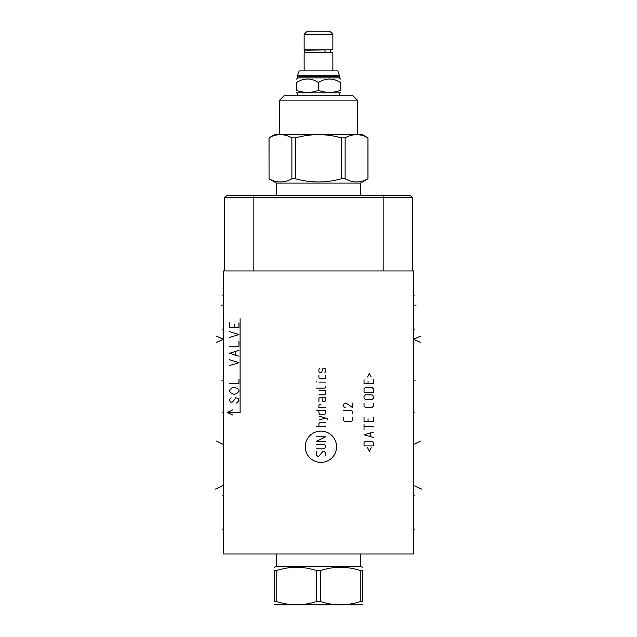 <?xml version="1.0" encoding="UTF-8"?>
<svg xmlns="http://www.w3.org/2000/svg" width="637" height="637" viewBox="0 0 637 637"><rect width="100%" height="100%" fill="white"/><g stroke="black" fill="none" stroke-linecap="round" stroke-linejoin="round"><path stroke-width="0.96" d="M410.013 195.28L412.434 197.701L410.013 195.28L226.987 195.28L224.566 197.701L224.566 270.948L224.566 197.701L226.987 195.28M412.434 270.948L412.434 197.701L224.566 197.701M413.684 270.948L223.316 270.948L223.316 554.007L413.684 554.007L413.684 270.948M223.316 340.484L223.316 356.76M413.684 340.484L413.684 356.76M297.766 76.631L297.766 77.881L339.234 77.881L339.234 76.631L297.766 76.631L297.336 76.201L339.664 76.201L337.841 70.89L299.159 70.89L297.336 75.731L339.664 75.731M332.864 70.89L332.864 52.775L304.136 52.775L304.136 70.89M306.708 50.204L324.448 49.925A1.37 0.645 90 0 1 325.085 51.294A1.37 0.645 90 0 1 324.448 52.656L306.708 52.385M318.5 49.813L304.136 49.813L304.136 34.271L332.864 34.271L332.864 49.813L318.5 49.813M332.864 34.271L330.444 31.85L306.556 31.85L304.136 34.271M318.5 90.422C311.182 93.026 303.873 93.026 296.555 90.422C296.555 93.026 296.555 93.026 296.555 90.422L296.555 82.484C296.555 77.929 296.555 77.929 296.555 82.484C303.873 77.929 311.182 77.929 318.5 82.484C325.818 77.929 333.127 77.929 340.445 82.484C340.445 77.929 340.445 77.929 340.445 82.484L340.445 90.422C340.445 93.026 340.445 93.026 340.445 90.422C333.127 93.026 325.818 93.026 318.5 90.422L318.5 82.484M339.664 95.255L339.664 92.835L297.336 92.835L296.555 92.381M357.309 100.097L279.691 100.097L284.532 95.255L352.468 95.255L357.309 100.097L357.309 134.296M279.691 100.097L279.691 134.296M269.045 178.774L268.997 137.863L275.16 134.296L361.84 134.296L367.955 137.863C360.343 133.579 352.731 133.579 345.119 137.863L341.344 137.863C326.112 133.579 310.888 133.579 295.656 137.863L291.881 137.863C284.269 133.579 276.657 133.579 269.045 137.863L269.045 178.774C276.657 183.058 284.269 183.058 291.881 178.774L295.656 178.774C310.888 183.058 326.112 183.058 341.344 178.774L345.119 178.774C352.731 183.058 360.343 183.058 367.955 178.774L360.51 183.098L360.51 195.28M268.997 178.774L276.49 183.098L360.51 183.098M291.881 178.774L291.881 137.863M367.955 178.774L367.955 137.863M276.49 183.098L276.49 195.28M345.119 178.774L345.119 137.863M341.344 178.774L341.344 137.863M295.656 178.774L295.656 137.863M360.51 554.007L360.51 566.189L276.49 566.189L274.579 567.288M316.318 601.591L316.318 570.513L320.682 570.513L320.682 601.591L316.318 601.591C303.132 605.875 289.946 605.875 276.761 601.591L274.579 601.591C274.579 605.875 274.579 605.875 274.579 601.591C274.579 605.875 274.579 605.875 274.579 601.591L274.579 570.513C274.579 566.229 274.579 566.229 274.579 570.513C274.579 566.229 274.579 566.229 274.579 570.513L276.761 570.513L276.761 601.591M360.239 570.513L360.239 601.591L362.421 601.591C362.421 605.875 362.421 605.875 362.421 601.591C362.421 605.875 362.421 605.875 362.421 601.591L362.421 570.513C362.421 566.229 362.421 566.229 362.421 570.513C362.421 566.229 362.421 566.229 362.421 570.513L360.239 570.513C347.054 566.229 333.868 566.229 320.682 570.513M362.421 604.816L274.579 604.816M316.318 570.513C303.132 566.229 289.946 566.229 276.761 570.513M360.239 601.591C347.054 605.875 333.868 605.875 320.682 601.591M223.316 329.512L222.862 329.512L223.316 329.512M223.316 495.443L222.862 495.443L223.316 495.443M223.316 295.305L222.862 295.305M223.316 529.562L222.862 529.562M220.935 305.147L222.862 305.147M223.316 412.434L222.862 412.434M215.131 489.232L222.862 485.681M216.612 336.145L223.316 339.274L216.612 342.395M221.931 380.735L222.854 380.735M216.612 441.091L222.854 444.22M320.921 462.398A15.646 15.646 0 0 0 336.567 446.744A15.646 15.646 0 0 0 320.921 431.098A15.646 15.646 0 0 0 305.274 446.744A15.646 15.646 0 0 0 320.921 462.398M316.908 451.514L316.239 452.182L316.239 454.858L317.576 456.196L318.914 456.196L322.927 451.514L324.265 451.514L325.603 452.851L325.603 455.527L324.934 456.196M316.239 444.148L324.265 444.148L325.603 445.486L325.603 447.493L324.265 448.838L316.239 448.838M325.603 441.473L316.239 441.473L325.603 436.791L316.239 436.791M325.603 426.75L316.239 426.75M325.603 422.729L319.583 422.729L318.914 423.398L318.914 426.75M327.84 420.054L327.84 418.716L318.914 416.041M318.914 420.054L325.603 418.047M318.914 410.236L318.914 412.919L319.583 414.257L324.934 414.257L325.603 412.919L325.603 410.236L316.239 410.236M320.921 404.439L318.914 404.885L318.914 407.561L325.603 407.561M318.914 401.541L318.914 398.189L320.252 397.52L325.603 397.52L325.603 400.195L324.934 401.541L322.927 401.541L322.258 400.195L322.258 397.52M318.914 394.844L324.934 394.844L325.603 394.176L325.603 390.831L318.914 390.831M316.239 388.148L324.934 388.148L325.603 387.479L325.603 386.141M325.603 382.128L318.914 382.128M316.908 382.128L316.239 381.905L316.908 382.128M318.914 375.209L318.914 377.892L319.583 378.561L324.934 378.561L325.603 377.892L325.603 375.209M324.934 372.534L325.603 371.865L325.603 369.189L324.934 368.52L322.927 368.52L321.589 372.534L319.583 372.534L318.914 371.865L318.914 369.189L319.583 368.52M343.407 417.601L343.407 420.277L344.744 421.614L351.441 421.614L352.779 420.277L352.779 417.601M352.779 413.811L352.779 411.797L351.441 410.459L343.407 410.459M345.413 407.784L343.407 406.446L343.407 404.439L344.744 403.102L346.09 403.102L352.779 407.784L352.779 403.102M367.597 447.723L369.38 451.291L371.164 447.723M373.393 445.932L373.393 442.588L372.056 441.25L365.359 441.25L364.022 442.588L364.022 445.932L373.393 445.932M373.393 432.101L364.022 434.776L373.393 437.46M370.718 436.568L370.718 432.993M373.393 426.75L364.022 426.75M364.022 429.426L364.022 424.075M364.022 417.378L364.022 421.391L373.393 421.391L373.393 417.378M368.043 418.716L368.043 421.391M364.022 403.325L364.022 406L365.359 407.338L372.056 407.338L373.393 406L373.393 403.325M372.056 399.526L373.393 398.189L373.393 396.182L372.056 394.844L365.359 394.844L364.022 396.182L364.022 398.189L365.359 399.526L372.056 399.526M373.393 392.169L373.393 388.825L372.056 387.479L365.359 387.479L364.022 388.825L364.022 392.169L373.393 392.169M364.022 379.676L364.022 383.689L373.393 383.689L373.393 379.676M368.043 381.014L368.043 383.689M371.164 377L369.38 373.425L367.597 377M240.101 318.731L240.101 412.434L227.218 412.434L232.911 415.093M232.911 409.782L227.218 412.434M231.12 397.799L229.559 399.55L229.559 400.721L231.12 402.48L232.688 401.891L235.809 397.799L238.15 398.38L238.931 400.721L236.59 403.07M237.37 388.427L238.931 390.178L238.931 391.357L236.59 393.698L234.249 394.279L231.9 393.698L229.559 391.357L229.559 390.178L231.9 387.837L234.249 387.256L237.37 388.427M229.559 383.737L238.931 383.737L238.931 379.055M229.559 365.582L238.931 362.66L229.559 359.73M238.931 356.218L229.559 353.288L238.931 350.358M235.809 355.04L235.809 351.528M229.559 346.257L238.931 346.257L238.931 341.575M229.559 337.475L238.931 334.544L229.559 331.622M229.559 322.832L229.559 327.522L238.931 327.522L238.931 322.832M234.249 327.522L234.249 324.591M413.684 329.512L414.146 329.512L413.684 329.512M413.684 495.443L414.146 495.443L413.684 495.443M413.684 295.305L414.146 295.305M413.684 529.562L414.146 529.562M416.065 305.147L414.146 305.147M413.684 412.434L414.146 412.434M421.869 489.232L414.146 485.681M420.388 336.145L413.684 339.274L420.388 342.395M415.069 380.735L414.154 380.735M420.388 441.091L414.154 444.22M253.845 195.28L253.845 270.948M383.156 195.28L383.156 270.948M297.336 76.201L297.336 75.731M339.234 76.631L339.664 76.201M330.292 49.813L330.292 52.775M305.887 49.925C304.128 50.841 304.128 51.748 305.887 52.656M297.766 77.881L296.555 79.092M339.234 77.881L340.445 79.092M339.664 92.835L340.445 92.381M297.336 95.255L297.336 92.835M368.003 178.774L368.003 137.863M276.49 554.007L276.49 566.189M360.51 566.189L362.421 567.288"/></g></svg>
